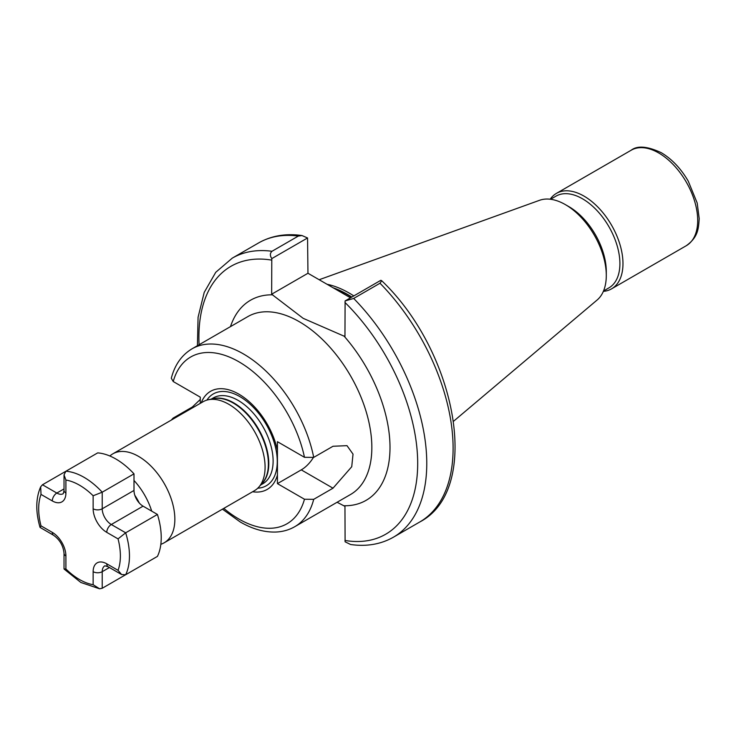 <?xml version="1.0" encoding="UTF-8"?>
<svg xmlns="http://www.w3.org/2000/svg" width="736" height="736" viewBox="0 0 736 736"><rect width="100%" height="100%" fill="white"/><g stroke="black" fill="none" stroke-linecap="round" stroke-linejoin="round"><path stroke-width="1.1" d="M109.774 455.961L111.32 454.83A51.354 29.652 60 0 1 112.856 453.827A51.354 29.652 60 0 1 138.534 456.375A51.354 29.652 60 0 1 172.086 501.621A51.354 29.652 60 0 1 164.211 542.772A51.354 29.652 60 0 1 162.573 543.61L160.825 544.382M345.101 300.932L380.862 280.287L381.717 280.738L380.006 283.231L353.676 298.439L345.101 300.932L344.954 336.545L303.177 318.338L271.648 294.216L271.796 258.612C269.854 255.668 269.919 253.221 271.998 251.28L298.319 236.072L301.972 235.538L307.556 237.967L271.796 258.612M112.856 453.827L203.099 401.727A51.354 29.652 60 0 1 208.426 399.731A51.354 29.652 60 0 1 228.776 404.276A51.354 29.652 60 0 1 260.848 445.059A51.354 29.652 60 0 1 258.851 487.066A51.354 29.652 60 0 1 254.454 490.682L164.211 542.772M327.023 284.262A102.47 59.156 60 0 1 349.149 293.038A102.47 59.156 60 0 1 353.814 295.909M606.289 275.503L606.289 271.483A52.955 30.572 60 0 0 568.845 206.623L565.368 204.617A57.877 33.414 60 0 1 606.289 275.503A57.877 33.414 60 0 1 597.135 300.003L453.615 421.204M550.556 199.272L555.984 196.144A52.955 30.572 60 0 1 582.461 198.766A52.955 30.572 60 0 1 617.053 245.428A52.955 30.572 60 0 1 608.939 287.868L603.52 290.996M550.169 199.226A55.126 31.823 60 0 1 556.425 193.384A55.126 31.823 60 0 1 583.988 196.107A55.126 31.823 60 0 1 620.006 244.683A55.126 31.823 60 0 1 611.552 288.862A55.126 31.823 60 0 1 603.364 291.364M200.266 399.464L192.363 406.99L173.07 418.131L171.332 420.072M223.799 508.374A96.287 55.596 -120 0 0 238.85 519.009A96.287 55.596 -120 0 0 304.474 499.238L313.711 499.33L333.003 488.189L351.734 466.734L353.022 454.121L346.996 445.657L333.003 446.264L313.711 457.396L304.474 457.304L277.435 441.692L277.435 450.276A56.635 32.697 60 0 0 238.85 394.146A56.635 32.697 60 0 0 201.232 402.804M304.474 457.304A96.287 55.596 -120 0 0 238.85 361.762A96.287 55.596 -120 0 0 173.227 381.533L200.266 397.146L200.266 403.365M252.586 491.749A56.635 32.697 60 0 0 277.435 475.051L277.435 450.276M173.227 381.533L171.304 378.23C174.8 364.826 181.709 355.019 192.032 348.818A102.709 59.303 60 0 1 243.386 353.906A102.709 59.303 60 0 1 313.711 457.396M304.474 499.238L277.435 483.626L301.263 469.872A25.677 14.821 120 0 0 313.334 457.599M277.435 475.051L277.435 483.626M337.097 502.265L344.954 506.359L345.101 541.797L350.64 544.52C366.602 546.747 380.852 544.309 393.401 537.206L419.722 522.008C482.393 489.532 456.66 352.102 381.717 280.738M307.556 237.967L307.961 273.258L271.648 294.216M350.502 297.813L307.961 273.258M319.176 279.726L539.571 200.293A57.877 33.414 60 0 1 565.368 204.617L568.845 206.623M65.909 555.956A6.422 3.708 0 0 1 64.032 553.334C63.268 545.762 59.8 539.755 53.627 535.311L40.048 527.408L41.014 525.854L52.293 532.367A19.256 11.123 60 0 1 65.909 555.956L65.909 568.983A57.776 33.359 -120 0 0 79.525 579.545A57.776 33.359 -120 0 0 93.141 584.706L99.59 588.791L102.221 588.266L133.998 569.922M65.909 471.233A64.188 37.058 60 0 1 102.221 492.191L93.141 495.76A57.776 33.359 -120 0 0 65.909 480.038L64.032 474.867L65.909 471.233L97.686 452.888A64.188 37.058 60 0 1 133.998 473.846L133.998 490.443A12.834 7.415 -120 0 0 143.078 506.166L157.44 514.455A64.188 37.058 60 0 1 157.44 556.388L125.672 574.733L121.578 574.54L118.045 570.326A57.776 33.359 -120 0 0 118.045 538.881L125.672 532.8L157.44 514.455M118.045 538.881L106.766 532.367A19.256 11.123 60 0 1 93.141 508.788A6.422 3.708 0 0 0 102.221 508.788L102.221 492.191L133.998 473.846M40.048 527.408C35.503 511.704 35.724 498.162 40.692 486.79L42.467 484.766L65.872 471.252M65.909 568.983L64.032 568.91L64.032 553.334M40.692 486.79L41.014 494.408A57.776 33.359 -120 0 0 41.014 525.854M139.288 503.019A42.66 24.628 -120 0 0 134.826 495.291M133.998 480.461A49.054 28.327 60 0 1 151.717 511.152M230.478 326.628A115.543 66.709 60 0 1 272.688 294.823M313.711 499.33A102.709 59.303 60 0 1 294.74 526.709L350.575 494.482A102.709 59.303 -120 0 0 366.316 412.178A102.709 59.303 -120 0 0 299.221 321.669A102.709 59.303 -120 0 0 247.866 316.581L192.032 348.818M211.103 399.179L213.302 397.918A49.56 28.612 60 0 1 238.078 400.366A49.56 28.612 60 0 1 270.452 444.038A49.56 28.612 60 0 1 262.853 483.745L260.664 485.015M206.899 400.108A53.001 30.599 60 0 1 239.789 396.566A53.001 30.599 60 0 1 276.101 450.101A53.001 30.599 60 0 1 257.756 488.198M212.4 398.912A49.56 28.612 60 0 1 233.754 402.868A49.56 28.612 60 0 1 265.19 443.596A49.56 28.612 60 0 1 261.538 484.021M208.426 399.731L213.615 398.673A49.643 28.658 60 0 1 233.284 403.061A49.643 28.658 60 0 1 264.288 442.492A49.643 28.658 60 0 1 262.366 483.101L258.851 487.066M334.282 288.448A101.826 58.788 60 0 1 347.337 294.612A101.826 58.788 60 0 1 351.569 297.197M333.141 287.794A101.872 58.816 60 0 1 347.576 294.437A101.872 58.816 60 0 1 351.836 297.05M658.72 152.968A55.126 31.823 60 0 1 694.729 201.544A55.126 31.823 60 0 1 686.283 245.714C698.133 237.148 698.492 228.868 699.2 218.592L697.185 203.007L688.261 181.157C680.892 168.516 671.894 159.04 661.287 152.711C647.422 146.216 637.376 145.388 631.157 150.236A55.126 31.823 60 0 1 658.72 152.968M199.097 344.742A154.707 89.323 60 0 1 271.648 260.112M380.006 283.231A161.12 93.021 60 0 1 419.722 522.008M271.998 251.28A161.12 93.021 60 0 0 232.272 258.134L258.603 242.935A161.12 93.021 60 0 1 298.319 236.072M353.676 298.439A161.12 93.021 60 0 1 393.401 537.206M344.954 302.441A154.707 89.323 60 0 1 417.689 463.45A154.707 89.323 60 0 1 344.954 540.463M343.914 335.938A115.543 66.709 60 0 1 390.006 447.46A115.543 66.709 60 0 1 343.914 505.761M333.003 488.189L301.263 469.872M192.363 406.99L193.172 407.459M42.467 484.766L56.828 493.056A12.834 7.415 -120 0 0 63.25 493.7L64.032 490.443A6.422 3.708 0 0 0 65.909 493.056A19.256 11.123 60 0 1 52.293 500.922L41.014 494.408M52.293 500.922A6.422 3.708 120 0 1 56.828 493.056L64.032 488.906M93.141 584.706L93.141 571.679A19.256 11.123 60 0 1 106.766 563.813A6.422 3.708 120 0 0 108.091 566.757L104.88 565.8A12.834 7.415 -120 0 0 102.221 571.679L109.425 567.52M93.141 571.679A6.422 3.708 0 0 0 102.221 571.679L102.221 588.266M133.998 490.443L102.221 508.788A12.834 7.415 -120 0 0 111.302 524.51L125.672 532.8A64.188 37.058 60 0 1 125.672 574.733M106.766 532.367A6.422 3.708 -60 0 1 111.302 524.51L143.078 506.166M106.766 563.813L118.045 570.326M93.141 508.788L93.141 495.76M65.909 480.038L65.909 493.056M53.627 535.311A6.422 3.708 -60 0 1 52.293 532.367M611.552 288.862L686.283 245.714M294.74 526.709C288.926 530.04 282.495 531.824 275.448 532.054C264.049 532.321 252.292 528.954 240.184 521.944L222.447 509.156M258.603 242.935C271.372 235.713 285.835 233.248 301.972 235.538M232.272 258.134L215.74 272.302L204.212 292.404L198.076 317.253L197.423 345.708M556.425 193.384L631.157 150.236M64.087 569.048L80.859 582.48L99.59 588.791M108.091 566.757L121.578 574.54M64.032 474.867L64.032 490.443"/></g></svg>
